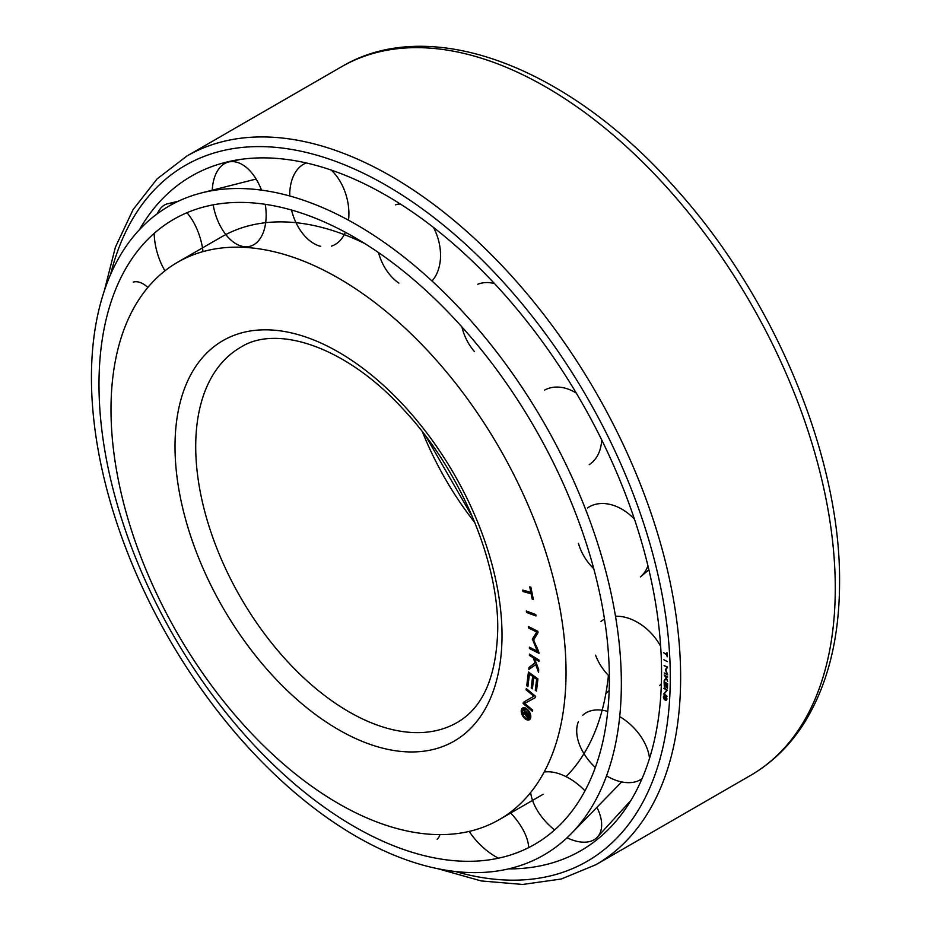 <?xml version="1.0" encoding="UTF-8"?>
<svg xmlns="http://www.w3.org/2000/svg" width="931" height="931" viewBox="0 0 931 931"><rect width="100%" height="100%" fill="white"/><g stroke="black" fill="none" stroke-linecap="round" stroke-linejoin="round"><path stroke-width="1.4" d="M566.036 672.252A321.765 185.769 60 0 1 499.4 819.548A321.765 185.769 60 0 1 251.451 733.337A321.765 185.769 60 0 1 110.998 409.535A321.765 185.769 60 0 1 177.635 262.239A321.765 185.769 60 0 1 425.583 348.438A321.765 185.769 60 0 1 566.036 672.252M566.036 776.652A321.765 185.769 -120 0 0 608.42 675.441M526.027 709.434A5.435 3.13 -120 0 0 523.315 709.166A5.435 3.13 -120 0 0 522.477 713.518A5.435 3.13 -120 0 0 526.027 718.301A5.435 3.13 -120 0 0 528.738 718.569A5.435 3.13 -120 0 0 529.576 714.217A5.435 3.13 -120 0 0 526.027 709.434M526.539 708.654A5.435 3.13 -120 0 0 524.269 708.607L523.315 709.166M526.481 718.534A6.785 3.922 -120 0 0 526.981 718.848A6.785 3.922 -120 0 0 529.867 719.407M526.027 708.328A6.785 3.922 60 0 1 530.461 714.31A6.785 3.922 60 0 1 529.425 719.744A6.785 3.922 60 0 1 526.027 719.407A6.785 3.922 60 0 1 521.593 713.425A6.785 3.922 60 0 1 522.628 707.991A6.785 3.922 60 0 1 526.027 708.328M525.957 712.727L523.641 710.609L523.909 709.713L529.297 714.636L528.715 716.614A2.258 1.303 60 0 1 528.284 717.254A2.258 1.303 60 0 1 526.713 716.823L528.18 714.717L526.83 713.483L526.69 716.8A2.258 1.303 60 0 1 525.561 714.589L522.663 713.53L522.978 712.448L525.747 713.46L526.725 712.285M524.409 710.167L523.641 710.609M528.657 716.8A2.258 1.303 60 0 1 527.679 716.265L526.713 716.823M528.796 715.345L529.064 714.426M528.913 714.286L528.18 714.717M527.563 713.053L526.83 713.483M526.574 714.356A2.258 1.303 60 0 1 526.527 714.03L525.561 714.589M526.527 714.03L523.618 712.971L522.663 713.53M526.853 712.401L525.747 713.46M527.912 686.601L526.748 685.751L528.436 671.973L537.943 678.92L536.454 691.105L535.29 690.243L536.628 679.293L533.812 677.233L532.392 688.835L531.217 687.986L532.637 676.383L529.448 674.056L527.912 686.601M528.052 685.449L526.748 685.751M527.702 685.204L529.25 672.566M536.593 689.952L535.29 690.243M536.244 689.696L537.583 678.746L536.628 679.293M537.583 678.746L534.766 676.686L533.812 677.233M532.532 687.683L531.217 687.986M532.183 687.427L533.603 675.836L532.637 676.383M533.603 675.836L530.414 673.509L529.448 674.056M536.326 631.87L528.389 627.831L528.319 626.47L537.897 631.334L537.967 632.696L533.661 639.923L539.014 653.364L529.436 648.511L529.367 647.15L537.315 651.176L532.357 639.003L537.292 631.311L529.355 627.285L528.389 627.831M538.968 652.305L530.402 647.964L529.436 648.511M536.058 645.404L538.269 650.618L537.315 651.176M533.707 639.853L533.335 638.98L532.381 639.527M533.335 638.98L532.357 639.003M533.312 638.445L537.292 631.311M530.856 587.124L533.37 599.471L532.229 599.168L531.124 593.722L522.989 591.522L522.698 590.068L530.833 592.267L529.727 586.821L530.856 587.124L531.787 591.72L530.833 592.267M523.827 590.37L532.09 593.175L533.195 598.61L532.229 599.168M532.09 593.175L531.124 593.722M523.944 590.964L522.989 591.522M535.767 614.553L535.965 615.973L526.515 612.412L526.318 610.98L535.767 614.553M535.837 615.007L527.47 611.853L526.515 612.412M529.436 654.097L539.026 660.067L538.979 661.371L534.522 658.601L538.688 669.517L538.584 672.357L535.721 664.606L528.889 669.482L528.959 667.457L535.069 662.825L533.207 657.775L529.39 655.401L529.436 654.097M539.014 660.242L535.488 658.042L534.522 658.601M536.617 664.094L535.721 664.606M529.855 668.795L529.914 666.899L528.959 667.457M529.914 666.899L535.942 662.325M535.942 662.313L535.069 662.825M534.65 658.531L534.161 657.216L533.207 657.775M534.161 657.216L530.344 654.842L529.39 655.401M526.073 689.755L526.318 688.603L535.686 696.411L535.43 697.563L524.677 703.429L532.718 710.132L532.474 711.284L523.106 703.487L523.35 702.323L533.835 696.225L526.073 689.755L527.027 689.196L534.79 695.666L524.316 701.776L524.06 702.928L532.718 710.132M524.677 703.429L535.441 697.528M524.06 702.928L523.106 703.487M524.316 701.776L523.35 702.323M534.79 695.666L533.835 696.225M523.152 707.769A6.785 3.922 -120 0 0 522.21 711.144M528.738 718.569L529.704 718.01A5.435 3.13 -120 0 0 530.798 716.032M364.556 243.433A321.765 185.769 -120 0 0 221.45 236.951L177.635 262.239M596.899 807.317A43.478 24.834 44.4 0 1 597.469 837.027A43.478 24.834 44.4 0 1 595.014 839.168A43.478 24.834 44.4 0 1 567.014 837.784M554.608 829.952A43.478 24.834 44.4 0 1 530.658 792.525M544.135 772.078A43.478 24.834 44.4 0 1 584.982 790.803M439.932 834.618A43.478 19.458 49 0 1 437.186 839.25M157.327 213.734A43.478 22.681 74.6 0 1 160.155 208.905A43.478 22.681 74.6 0 1 167.696 203.749A43.478 22.681 74.6 0 1 173.317 203.714M186.922 212.734A43.478 22.681 74.6 0 1 203.028 251.614M164.962 270.816A43.478 22.681 74.6 0 1 154.15 233.402M331.227 170.082A43.478 28.302 74.8 0 1 348.531 220.228M345.378 232.285A43.478 28.302 74.8 0 1 331.378 246.133M320.706 246.343A43.478 28.302 74.8 0 1 291.543 210.045M289.716 195.976A43.478 28.302 74.8 0 1 306.276 162.96M474.426 351.534A43.478 31.933 66 0 1 461.916 326.944M477.778 284.258A43.478 31.933 66 0 1 494.536 283.629M647.929 565.757A43.478 31.666 52.5 0 1 640.4 576.917L648.895 569.83M593.757 568.701A43.478 31.666 52.5 0 1 578.43 543.32M587.484 507.977A43.478 31.666 52.5 0 1 634.453 519.195M661.371 683.668A43.478 30.036 47.5 0 1 659.602 685.647L661.359 683.913M609.351 676.383A43.478 30.036 47.5 0 1 595.584 655.191M600.867 621.582A43.478 30.036 47.5 0 1 604.498 619.103M615.507 616.241A43.478 30.036 47.5 0 1 660.649 646.335M601.635 439.769A43.478 32.329 59.1 0 1 589.218 464.674M544.612 390.089A43.478 32.329 59.1 0 1 576.266 393.08M433.497 227.467A43.478 30.525 71.5 0 1 432.019 281.022M398.899 283.117A43.478 30.525 71.5 0 1 378.486 252.557M399.702 203.61L395.454 204.843A43.478 30.525 71.5 0 1 400.342 204.005M212.245 190.192A43.478 25.568 75.7 0 1 227.897 162.203A43.478 25.568 75.7 0 1 228.956 161.936A43.478 25.568 75.7 0 1 261.495 190.133M265.265 204.32A43.478 25.568 75.7 0 1 250.416 246.18M250.369 246.191A43.478 25.568 75.7 0 1 213.176 204.843M133.249 282.105A43.478 20.028 71.9 0 1 147.889 287.411M498.457 858.196A43.478 21.983 45.9 0 1 469.201 831.395M510.118 812.472A43.478 21.983 45.9 0 1 528.692 847.594M642.029 778.665A43.478 27.651 44.8 0 1 606.535 775.872M595.328 767.47A43.478 27.651 44.8 0 1 578.43 721.583M582.783 715.229A43.478 27.651 44.8 0 1 607.734 711.412M619.709 716.626A43.478 27.651 44.8 0 1 649.512 758.393M609.363 679.188A360.891 208.358 60 0 1 561.265 823.598A360.891 208.358 60 0 1 275.832 767.063A360.891 208.358 60 0 1 98.989 384.526A360.891 208.358 60 0 1 205.064 206.635A360.891 208.358 60 0 1 470.516 336.754A360.891 208.358 60 0 1 609.363 679.188M621.349 683.54A374.704 216.341 60 0 1 571.413 833.489A374.704 216.341 60 0 1 275.052 774.778A374.704 216.341 60 0 1 91.436 377.602A374.704 216.341 60 0 1 201.573 192.903A374.704 216.341 60 0 1 477.184 328.003A374.704 216.341 60 0 1 621.349 683.54M139.464 229.666A389.437 224.848 60 0 1 230.038 161.307A389.437 224.848 60 0 1 514.308 305.903A389.437 224.848 60 0 1 661.545 672.368A389.437 224.848 60 0 1 613.005 824.633A389.437 224.848 60 0 1 508.524 868.891M665.165 696.423A1.978 1.14 -120 0 0 664.187 696.318A1.978 1.14 -120 0 0 663.884 697.901A1.978 1.14 -120 0 0 665.165 699.647A1.978 1.14 -120 0 0 666.154 699.74A1.978 1.14 -120 0 0 666.456 698.157A1.978 1.14 -120 0 0 665.165 696.423M665.863 699.833A2.467 1.431 -120 0 0 666.643 699.972M665.165 696.016A2.467 1.431 60 0 1 666.782 698.192A2.467 1.431 60 0 1 666.41 700.17A2.467 1.431 60 0 1 665.165 700.054A2.467 1.431 60 0 1 663.559 697.866A2.467 1.431 60 0 1 663.931 695.888A2.467 1.431 60 0 1 665.165 696.016M665.071 697.587L664.222 696.621L666.259 697.971L666.037 699.181L665.397 697.785L665.572 699.111L664.082 698.273L665.397 697.4M666.2 698.867L665.584 699.123M665.386 698.041L664.082 698.273M664.362 687.218L664.094 681.62L667.585 683.773L667.446 688.486L667.143 683.982L666.107 683.354L665.979 687.834L665.677 683.086L664.501 682.365L664.362 687.218M666.98 667.201L664.082 665.572L667.574 667.05L665.874 669.994L667.678 674.905L664.187 672.95L667.073 674.079L665.397 669.645L667.411 666.957M666.026 669.785L665.409 669.831M665.921 669.342L667.457 666.98M663.582 652.724L666.643 654.26L666.968 652.608L667.19 656.844L666.666 654.761L663.582 652.724M667.387 661.615L663.896 659.765L667.387 661.615M664.187 674.975L667.678 677.035L666.049 676.558L667.632 681.573L666.538 678.769L664.129 680.677L666.282 678.117L664.187 674.975M664.664 679.618L666.282 678.117M663.884 688.44L667.387 690.197L664.129 693.874L667.096 696.26L663.617 694.037L666.771 690.29L664.28 688.207M667.201 690.08L664.222 693.781M664.222 695.794A2.467 1.431 -120 0 0 663.954 696.528M457.156 722.491A216.586 125.045 60 0 1 290.263 664.466A216.586 125.045 60 0 1 195.719 446.496A216.586 125.045 60 0 1 240.57 347.344C276.693 324.011 346.472 346.553 403.6 409.675C459.774 469.34 498.597 560.73 497.736 629.309C496.502 676.628 482.98 707.688 457.156 722.491M502.018 635.291A231.225 133.494 60 0 1 338.523 729.683A231.225 133.494 60 0 1 175.016 446.496A231.225 133.494 60 0 1 338.523 352.104A231.225 133.494 60 0 1 502.018 635.291M474.891 522.71A216.586 125.045 60 0 1 422.453 431.879M750.549 775.418C771.776 763.071 789.43 745.975 803.523 724.109C827.496 686.112 839.506 638.794 839.564 582.154C840.646 456.912 774.592 298.502 676.616 189.563C570.296 67.951 431.193 13.302 341.433 66.811A409.116 236.206 60 0 1 656.692 176.413A409.116 236.206 60 0 1 835.27 588.124A409.116 236.206 60 0 1 750.549 775.418L595.898 864.701A409.116 236.206 60 0 0 680.631 677.419A409.116 236.206 60 0 0 502.042 265.696A409.116 236.206 60 0 0 186.782 156.094L157.071 178.927L133.086 209.591L115.386 247.227L104.295 290.891M110.591 274.447A401.796 231.982 60 0 1 420.998 207.904A401.796 231.982 60 0 1 670.285 677.419A401.796 231.982 60 0 1 455.306 871.509M543.204 794.259L499.4 819.548M425.956 436.441L472.692 517.392M527.644 716.16L528.61 715.602M630.95 800.369L597.469 837.027M178.38 201.189L167.696 203.749M356.224 238.383L354.676 238.871M240.338 159.457L228.956 161.936M609.165 690.499L605.86 693.595M621.664 781.912L571.413 833.489M256.13 179.043L201.573 192.903M437.919 868.739L481.269 880.959L522.71 884.45L561.265 879.015L595.898 864.701M341.433 66.811L186.782 156.094"/></g></svg>
